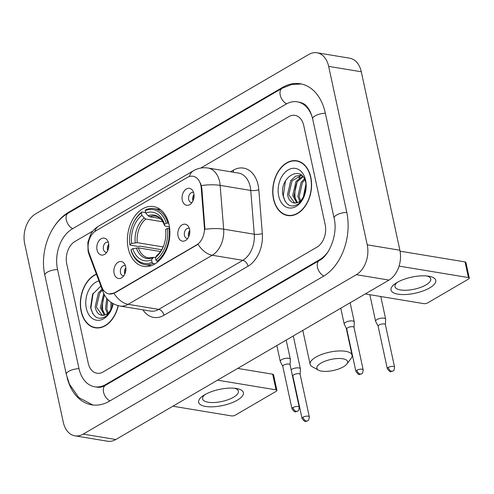<?xml version="1.0" encoding="UTF-8"?>
<svg xmlns="http://www.w3.org/2000/svg" width="494" height="494" viewBox="0 0 494 494"><rect width="100%" height="100%" fill="white"/><g stroke="black" fill="none" stroke-linecap="round" stroke-linejoin="round"><path stroke-width="0.74" d="M128.242 248.377A30.319 20.946 -80.6 0 0 143.686 266.389A30.319 20.946 -80.6 0 0 169.028 224.572A30.319 20.946 -80.6 0 0 153.578 206.56A30.319 20.946 -80.6 0 0 128.242 248.377M189.591 229.321A8.583 5.928 99.4 0 1 186.028 240.177A8.583 5.928 99.4 0 1 178.05 236.058A8.583 5.928 99.4 0 1 180.909 225.783A8.583 5.928 99.4 0 1 188.325 226.308A8.583 5.928 99.4 0 1 189.591 229.321M189.369 228.475A5.15 3.557 -80.6 0 0 188.745 228.284A5.15 3.557 -80.6 0 0 184.441 235.385A5.15 3.557 -80.6 0 0 187.065 238.441A5.15 3.557 -80.6 0 0 187.72 238.46M125.649 266.643A8.583 5.928 99.4 0 1 122.086 277.498A8.583 5.928 99.4 0 1 114.108 273.38A8.583 5.928 99.4 0 1 116.967 263.104A8.583 5.928 99.4 0 1 124.377 263.629A8.583 5.928 99.4 0 1 125.649 266.643M125.427 265.797A5.15 3.557 -80.6 0 0 124.797 265.605A5.15 3.557 -80.6 0 0 120.493 272.707A5.15 3.557 -80.6 0 0 123.117 275.763A5.15 3.557 -80.6 0 0 123.772 275.782M193.846 193.463A8.583 5.928 99.4 0 1 190.276 204.318A8.583 5.928 99.4 0 1 182.298 200.2A8.583 5.928 99.4 0 1 185.157 189.924A8.583 5.928 99.4 0 1 192.574 190.449A8.583 5.928 99.4 0 1 193.846 193.463M193.623 192.617A5.15 3.557 -80.6 0 0 192.993 192.425A5.15 3.557 -80.6 0 0 188.689 199.527A5.15 3.557 -80.6 0 0 191.314 202.583A5.15 3.557 -80.6 0 0 191.968 202.602M108.581 243.221A8.583 5.928 99.4 0 1 105.018 254.083A8.583 5.928 99.4 0 1 97.04 249.958A8.583 5.928 99.4 0 1 99.899 239.689A8.583 5.928 99.4 0 1 107.309 240.208A8.583 5.928 99.4 0 1 108.581 243.221M108.359 242.375A5.15 3.557 -80.6 0 0 107.729 242.184A5.15 3.557 -80.6 0 0 103.431 249.285A5.15 3.557 -80.6 0 0 106.049 252.341A5.15 3.557 -80.6 0 0 106.71 252.366M188.72 236.762A5.15 3.557 99.4 0 1 188.523 236.058A5.15 3.557 99.4 0 1 189.77 230.408M124.772 274.084A5.15 3.557 99.4 0 1 124.574 273.38A5.15 3.557 99.4 0 1 125.822 267.729M192.969 200.904A5.15 3.557 99.4 0 1 192.771 200.2A5.15 3.557 99.4 0 1 194.019 194.55M107.711 250.662A5.15 3.557 99.4 0 1 107.507 249.958A5.15 3.557 99.4 0 1 108.76 244.308M89.198 253.354A15.444 10.67 99.4 0 1 88.512 250.995A15.444 10.67 99.4 0 1 95.855 230.846L187.424 177.402A15.444 10.67 99.4 0 1 192.987 176.253A15.444 10.67 99.4 0 1 201.231 187.967L204.38 227.265A15.444 10.67 99.4 0 1 196.668 244.876L114.596 292.781A15.444 10.67 99.4 0 1 109.026 293.93A15.444 10.67 99.4 0 1 101.844 287.107L89.198 253.354M96.386 274.096A27.744 19.167 -80.6 0 0 81.121 311.331A27.744 19.167 -80.6 0 0 95.256 327.812A27.744 19.167 -80.6 0 0 118.282 305.687M95.861 327.627A27.744 19.167 -80.6 0 0 96.904 327.979M273.497 199.051A27.744 19.167 -80.6 0 0 287.632 215.538A27.744 19.167 -80.6 0 0 310.812 177.272A27.744 19.167 -80.6 0 0 296.678 160.791A27.744 19.167 -80.6 0 0 273.497 199.051M288.23 215.347A27.744 19.167 -80.6 0 0 289.28 215.705M200.62 183.459L201.824 188.066L204.973 229.315A20.019 4.903 -4.6 0 1 223.659 229.167A22.885 15.808 99.4 0 1 212.229 255.256A20.019 12.56 59.7 0 1 198.02 244.295L114.997 292.843L109.248 293.967M303.754 125.569A17.16 11.856 -80.6 0 0 295.011 115.374A17.16 11.856 -80.6 0 0 288.823 116.646L200.743 168.059L288.823 116.646A17.16 11.856 -80.6 0 1 295.011 115.374A17.16 11.856 -80.6 0 1 303.754 125.569L325.188 224.708L303.754 125.569M92.996 230.945L74.903 241.504A17.16 11.856 -80.6 0 0 66.746 263.895L88.185 363.034A17.16 11.856 -80.6 0 0 96.929 373.229A17.16 11.856 -80.6 0 0 103.11 371.957L317.031 247.099A17.16 11.856 -80.6 0 0 325.188 224.708A17.16 11.856 -80.6 0 1 317.031 247.099L103.11 371.957A17.16 11.856 -80.6 0 1 96.929 373.229A17.16 11.856 -80.6 0 1 88.185 363.034L66.746 263.895A17.16 11.856 -80.6 0 1 74.903 241.504L92.996 230.945M298.296 161.161A27.744 19.167 -80.6 0 0 297.19 161.161M96.478 274.343A27.46 18.97 -80.6 0 0 81.312 311.22A27.46 18.97 -80.6 0 0 95.299 327.534A27.46 18.97 -80.6 0 0 118.091 305.644M110.81 310.084L110.983 302.34M107.377 313.715L105.512 308.589L106.76 298.395M108.18 313.097L106.809 308.806L107.729 299.494M104.345 315.11L100.331 307.737L103.728 293.535M105.08 314.9L101.628 307.947L104.345 294.782M112.095 307.818L107.556 314.283L102.067 315.289A14.301 9.88 -80.6 0 0 112.187 307.54M102.03 289.169L98.38 292.917L95.151 306.879C96.151 311.986 98.454 314.789 102.067 315.289L101.573 315.234M102.227 315.302L96.447 307.095L99.677 293.133L102.382 290.102M111.829 308.299L112.163 303.118M100.862 286.051L92.563 294.331L90.575 307.453C93.428 318.056 98.812 320.828 106.729 315.79L111.749 308.664M98.93 280.888A20.019 13.832 -80.6 0 0 86.314 308.299A20.019 13.832 -80.6 0 0 98.04 320.322A20.019 13.832 -80.6 0 0 111.86 308.417A20.019 13.832 -80.6 0 0 113.237 303.742M92.835 313.844L90.884 308.157L93.107 293.257M237.336 400.165A22.885 8.219 -12.2 0 1 206.486 406.574A22.885 8.219 -12.2 0 1 203.188 395.713A22.885 8.219 -12.2 0 1 204.689 394.768A22.885 8.219 -12.2 0 1 236.521 388.506A22.885 8.219 -12.2 0 1 237.336 400.165M204.917 394.638A18.309 6.576 167.8 0 0 202.602 398.924A18.309 6.576 167.8 0 0 214.519 402.499A18.309 6.576 167.8 0 0 233.551 397.213A18.309 6.576 167.8 0 0 238.386 391.186A18.309 6.576 167.8 0 0 234.502 388.241M172.881 406.222L231.42 415.899A2.859 1.025 167.8 0 0 235.385 415.114L276.171 391.31A2.859 1.025 167.8 0 0 276.924 390.371A2.859 1.025 167.8 0 0 276.053 389.852L272.669 374.199L237.663 368.413M217.508 380.176L276.053 389.852M272.669 374.199A2.859 1.025 -12.2 0 1 273.54 374.718L276.924 390.371M104.506 295.066A22.885 15.808 -80.6 0 0 103.16 312.523M310.621 177.383A27.46 18.97 -80.6 0 0 296.635 161.069A27.46 18.97 -80.6 0 0 273.688 198.94A27.46 18.97 -80.6 0 0 287.675 215.254A27.46 18.97 -80.6 0 0 310.621 177.383M303.186 197.804L305.971 183.719M299.747 201.441L297.888 196.316L301.118 182.354L304.366 178.896M300.556 200.817L299.185 196.532L302.414 182.57L304.804 179.81M296.721 202.836L292.707 195.457L295.937 181.496L302.563 176.29M297.456 202.62L294.004 195.673L297.234 181.712L303.001 176.809M304.471 195.538L299.932 202.009L294.436 203.015A14.301 9.88 -80.6 0 0 304.563 195.26M301.408 175.197L295.597 176.167L290.756 180.637L287.527 194.599C288.521 199.706 290.83 202.509 294.436 203.015L293.942 202.954M294.603 203.028L288.817 194.815L292.053 180.853L301.501 175.277M304.205 196.019L306.187 185.874M306.187 185.398L305.842 183.046C302.13 163.557 279.061 177.13 282.945 195.179C285.804 205.776 291.188 208.554 299.105 203.509L304.125 196.39M278.69 196.019A20.019 13.832 -80.6 0 0 290.416 208.048A20.019 13.832 -80.6 0 0 304.236 196.137A20.019 13.832 -80.6 0 0 306.157 184.497A20.019 13.832 -80.6 0 0 305.619 180.304A20.019 13.832 -80.6 0 0 288.206 169.899A20.019 13.832 -80.6 0 0 278.69 196.019M285.205 201.571L283.26 195.877L285.476 180.977M343.441 366.801A15.734 5.65 167.8 0 0 346.874 364.004A15.734 5.65 167.8 0 0 340.107 358.514A15.734 5.65 167.8 0 0 321.001 363.09A15.734 5.65 167.8 0 0 318.488 370.142A15.734 5.65 167.8 0 0 343.441 366.801M318.488 370.142L312.369 366.807A21.452 7.706 -12.2 0 1 310.127 364.257A21.452 7.706 -12.2 0 1 315.79 357.193A21.452 7.706 -12.2 0 1 338.094 350.999A21.452 7.706 -12.2 0 1 352.061 355.192A21.452 7.706 -12.2 0 1 351.073 358.44L346.874 364.004M155.128 263.821L153.097 263.481L152.053 262.302A27.232 18.815 -80.6 0 1 130.984 249.717L132.769 248.673A24.601 16.994 -80.6 0 0 151.528 259.887L153.43 257.331L155.468 257.491M160.519 251.52L138.388 247.864L132.769 248.673M161.705 249.736L140.098 246.16L138.635 246.525L129.897 245.086L129.86 244.499A27.232 18.815 -80.6 0 1 129.589 241.461L129.607 241.801A28.374 19.606 -80.6 0 0 129.897 245.086M167.874 222.924A28.374 19.606 -80.6 0 0 154.079 208.616A28.374 19.606 -80.6 0 0 145.804 209.74L145.217 210.654A27.232 18.815 -80.6 0 1 166.28 223.239L168.658 223.053M169.627 228.24L167.41 228.456A27.232 18.815 -80.6 0 1 155.9 260.054L156.944 261.24A28.374 19.606 -80.6 0 0 169.004 228.142M156.944 261.24L158.278 261.462M130.984 249.717L131.027 250.304A28.374 19.606 -80.6 0 0 144.822 264.605A28.374 19.606 -80.6 0 0 153.097 263.481M166.28 223.239L164.502 224.276A24.601 16.994 -80.6 0 0 145.742 213.068L145.217 210.654M155.9 260.054L155.375 257.64A24.601 16.994 -80.6 0 0 163.477 246.278A24.601 16.994 -80.6 0 0 165.842 231.976A24.601 16.994 -80.6 0 0 165.632 229.494L167.41 228.456M151.528 259.887L152.053 262.302M145.742 213.068L148.107 215.761L149.713 216.767L160.142 218.49M169.442 226.839L165.471 226.178L164.595 225.61L164.502 224.276M163.761 245.549C162.026 249.81 159.766 253.045 156.981 255.256L155.375 257.64M165.632 229.494L165.873 232.754M149.713 216.767A21.168 14.622 -80.6 0 1 155.382 216.137C157.339 216.409 161.538 217.65 164.613 225.702L164.595 225.61A22.002 15.203 -80.6 0 0 148.107 215.761M132.207 225.628A27.232 18.815 -80.6 0 1 141.37 212.895L141.957 211.982A28.374 19.606 -80.6 0 0 132.33 225.307L132.207 225.628A27.232 18.815 -80.6 0 0 129.589 241.461M141.957 211.982L145.637 212.593M141.37 212.895L141.889 215.316A24.601 16.994 -80.6 0 0 131.639 243.456L129.86 244.499M162.853 221.825L145.866 219.015L144.26 218.002L141.889 215.316M131.639 243.456L137.258 242.647L163.181 246.932M300.142 374.446L300.414 369.037A5.15 1.853 167.8 0 0 300.401 368.857A5.15 1.853 167.8 0 0 298.827 367.925A5.15 1.853 167.8 0 0 291.695 369.339A5.15 1.853 167.8 0 0 291.133 369.71M300.142 374.508A3.717 1.334 167.8 0 0 300.13 374.378A3.717 1.334 167.8 0 0 298.994 373.705A3.717 1.334 167.8 0 0 293.844 374.73A3.717 1.334 167.8 0 0 292.862 375.953A3.717 1.334 167.8 0 0 292.905 376.076M108.822 245.716A8.583 5.928 -80.6 0 0 108.223 249.353M385.4 324.681L385.672 319.278A5.15 1.853 167.8 0 0 385.66 319.099A5.15 1.853 167.8 0 0 384.091 318.167A5.15 1.853 167.8 0 0 376.953 319.581A5.15 1.853 167.8 0 0 375.594 321.273A5.15 1.853 167.8 0 0 375.656 321.446L378.132 326.256M385.4 324.749A3.717 1.334 167.8 0 0 385.388 324.62A3.717 1.334 167.8 0 0 384.258 323.947A3.717 1.334 167.8 0 0 379.102 324.966A3.717 1.334 167.8 0 0 378.12 326.188A3.717 1.334 167.8 0 0 378.163 326.312M194.086 195.957A8.583 5.928 -80.6 0 0 193.481 199.588M290.071 364.794L290.342 359.391A5.15 1.853 167.8 0 0 290.33 359.212A5.15 1.853 167.8 0 0 288.755 358.28A5.15 1.853 167.8 0 0 281.623 359.694A5.15 1.853 167.8 0 0 280.265 361.392A5.15 1.853 167.8 0 0 280.326 361.559L282.803 366.369M290.071 364.862A3.717 1.334 167.8 0 0 290.058 364.733A3.717 1.334 167.8 0 0 288.922 364.059A3.717 1.334 167.8 0 0 283.772 365.078A3.717 1.334 167.8 0 0 282.79 366.307A3.717 1.334 167.8 0 0 282.834 366.425M125.89 269.137A8.583 5.928 -80.6 0 0 125.291 272.768M354.019 327.473L354.284 322.069A5.15 1.853 167.8 0 0 354.272 321.89A5.15 1.853 167.8 0 0 352.704 320.958A5.15 1.853 167.8 0 0 345.565 322.372A5.15 1.853 167.8 0 0 344.207 324.07A5.15 1.853 167.8 0 0 344.269 324.237L346.745 329.047M354.013 327.541A3.717 1.334 167.8 0 0 354 327.411A3.717 1.334 167.8 0 0 352.87 326.738A3.717 1.334 167.8 0 0 347.714 327.757A3.717 1.334 167.8 0 0 346.732 328.985A3.717 1.334 167.8 0 0 346.776 329.109M189.838 231.816A8.583 5.928 -80.6 0 0 189.233 235.447M429.712 287.885A22.885 8.219 -12.2 0 1 398.862 294.301A22.885 8.219 -12.2 0 1 395.564 283.433A22.885 8.219 -12.2 0 1 397.065 282.488A22.885 8.219 -12.2 0 1 428.897 276.226A22.885 8.219 -12.2 0 1 429.712 287.885M397.293 282.358A18.309 6.576 167.8 0 0 394.972 286.65A18.309 6.576 167.8 0 0 406.895 290.225A18.309 6.576 167.8 0 0 425.921 284.939A18.309 6.576 167.8 0 0 430.762 278.912A18.309 6.576 167.8 0 0 426.872 275.961M365.251 293.942L423.796 303.625A2.859 1.025 167.8 0 0 427.761 302.841L468.547 279.036A2.859 1.025 167.8 0 0 469.3 278.091A2.859 1.025 167.8 0 0 468.429 277.572L465.045 261.919L400.066 251.18M399.072 266.105L468.429 277.572M465.045 261.919A2.859 1.025 -12.2 0 1 465.916 262.438L469.3 278.091M299.846 176.858A22.885 15.808 -80.6 0 0 299.049 178.143M297.388 181.483A22.885 15.808 -80.6 0 0 295.536 200.249M312.369 117.739A30.894 21.341 -80.6 0 0 297.246 101.826A30.894 21.341 -80.6 0 0 286.119 104.123L72.198 228.975A30.894 21.341 -80.6 0 0 57.514 269.279L78.947 368.425A30.894 21.341 -80.6 0 0 94.687 386.777A30.894 21.341 -80.6 0 0 105.815 384.48L319.735 259.628A30.894 21.341 -80.6 0 0 328.041 251.724M328.652 66.375A22.885 15.808 -80.6 0 0 316.994 52.778A22.885 15.808 -80.6 0 0 308.75 54.482L35.574 213.914A22.885 15.808 -80.6 0 0 24.7 243.77L63.281 422.228A22.885 15.808 -80.6 0 0 74.94 435.825A22.885 15.808 -80.6 0 0 83.19 434.121L356.359 274.689A22.885 15.808 -80.6 0 0 367.233 244.833L328.652 66.375L361.293 71.772A22.885 15.808 -80.6 0 0 349.635 58.175L316.994 52.778M74.94 435.825L107.587 441.222A22.885 15.808 -80.6 0 0 115.831 439.518L389 280.086A22.885 15.808 -80.6 0 0 399.881 250.23L361.293 71.772M67.153 377.793A49.196 33.987 -80.6 0 0 91.699 404.839A49.196 33.987 -80.6 0 0 109.427 401.177L323.348 276.325A49.196 33.987 -80.6 0 0 346.732 212.136L325.299 112.99A49.196 33.987 -80.6 0 0 300.235 83.764A49.196 33.987 -80.6 0 0 282.506 87.426L68.586 212.278A49.196 33.987 -80.6 0 0 54.371 226.326M114.596 292.781L114.997 292.843M196.668 244.876L197.069 244.944M204.38 227.265L204.967 227.364M201.231 187.967L201.824 188.066M230.63 171.77L233.248 170.239A5.718 3.588 -120.3 0 1 233.366 172.227M233.248 170.239A28.603 19.76 99.4 0 1 258.127 185.102A28.603 19.76 99.4 0 1 258.819 189.801L262.326 233.594A28.603 19.76 99.4 0 1 248.044 266.21L163.977 315.277A28.603 19.76 99.4 0 1 142.902 309.824M250.199 186.676A22.885 15.808 -80.6 0 0 238.546 173.079L207.943 168.022A22.885 15.808 99.4 0 1 219.595 181.613A22.885 15.808 99.4 0 1 220.145 185.374L223.659 229.167L254.262 234.224L250.748 190.437A22.885 15.808 -80.6 0 0 250.199 186.676M189.375 176.531A20.019 12.56 -120.3 0 1 193.549 170.696L98.905 225.937C95.472 227.987 92.779 230.686 90.828 234.026L87.852 242.276L88.068 251.193L89.013 254.422A20.019 9.269 -20.5 0 1 88.784 252.094M89.013 254.422L103.104 292.034C106.124 299.63 111.73 304.292 119.919 306.027A22.885 15.808 99.4 0 0 128.162 304.323L158.765 309.38L242.832 260.319L212.229 255.256L128.162 304.323A20.019 12.56 -120.3 0 1 113.953 293.356M103.104 292.034A20.019 9.269 -20.5 0 1 102.931 289.385M201.354 185.54A20.019 4.903 -4.6 0 1 220.145 185.374L250.748 190.437A5.718 1.402 175.4 0 0 258.819 189.801M98.905 225.937A20.019 12.56 59.7 0 0 94.792 231.556M248.044 266.21A5.718 3.588 -120.3 0 0 242.832 260.319A22.885 15.808 -80.6 0 0 254.262 234.224A5.718 1.402 175.4 0 0 262.326 233.594M119.919 306.027L150.522 311.084A22.885 15.808 -80.6 0 0 158.765 309.38A5.718 3.588 -120.3 0 1 163.977 315.277M138.388 247.864A21.168 14.622 -80.6 0 0 148.478 257.905L153.43 257.331M156.709 255.559A22.002 15.203 -80.6 0 0 163.619 245.901M165.854 232.378A22.002 15.203 -80.6 0 0 165.725 230.828M136.375 247.957A22.002 15.203 -80.6 0 0 152.862 257.806M144.26 218.002A22.002 15.203 -80.6 0 0 135.245 242.739M145.866 219.015A21.168 14.622 -80.6 0 0 137.258 242.647M303.026 417.202A3.717 1.334 167.8 0 0 302.044 418.43C305.848 423.568 305.409 420.814 307.552 420.851A3.717 2.334 59.7 0 1 306.41 421.036A3.717 2.334 -120.3 0 1 303.026 417.202A3.717 1.334 167.8 0 1 306.891 416.127A3.717 1.334 167.8 0 1 309.312 416.856L300.13 374.378M388.284 367.443A3.717 1.334 167.8 0 0 387.302 368.666C391.112 373.804 390.668 371.056 392.81 371.093A3.717 2.334 59.7 0 1 391.674 371.272A3.717 2.334 -120.3 0 1 388.284 367.443A3.717 1.334 167.8 0 1 392.15 366.369A3.717 1.334 167.8 0 1 394.57 367.098L385.388 324.62M292.954 407.556A3.717 1.334 167.8 0 0 291.973 408.779C295.783 413.923 295.338 411.169 297.481 411.206A3.717 2.334 59.7 0 1 296.338 411.385A3.717 2.334 -120.3 0 1 292.954 407.556A3.717 1.334 167.8 0 1 296.82 406.482A3.717 1.334 167.8 0 1 299.241 407.21L290.058 364.733M356.903 370.234A3.717 1.334 167.8 0 0 355.915 371.457C359.725 376.601 359.28 373.847 361.429 373.884A3.717 2.334 59.7 0 1 360.287 374.063A3.717 2.334 -120.3 0 1 356.903 370.234A3.717 1.334 167.8 0 1 360.762 369.16A3.717 1.334 167.8 0 1 363.189 369.889L354 327.411M92.872 405L78.787 397.584L69.401 384.079L66.295 374.359L44.861 275.214C39.551 252.193 49.913 223.374 68.228 213.13L282.148 88.278A9.151 5.743 59.7 0 0 280.425 95.879A9.151 5.743 59.7 0 0 286.594 103.857M325.355 113.237A9.151 3.291 167.8 0 0 312.646 118.924L334.08 218.07C338.162 233.773 329.479 255.608 319.377 260.474L105.457 385.326C102.295 387.055 99.522 387.679 97.133 387.185M346.788 212.383A9.151 3.291 167.8 0 0 334.08 218.07M323.811 276.047A9.151 5.743 -120.3 0 1 317.654 268.069A9.151 5.743 -120.3 0 1 319.377 260.474M109.896 400.906A9.151 5.743 -120.3 0 1 103.734 392.921A9.151 5.743 -120.3 0 1 105.457 385.326M66.295 374.359A9.151 3.291 -12.2 0 1 79.003 368.672M44.861 275.214A9.151 3.291 -12.2 0 1 57.57 269.533M68.228 213.13A9.151 5.743 59.7 0 0 66.505 220.725A9.151 5.743 59.7 0 0 72.667 228.703M399.881 250.23L367.233 244.833M389 280.086L356.359 274.689M115.831 439.518L83.19 434.121M283.402 87.574L282.506 87.426M69.438 212.42L68.586 212.278M320.513 259.751L319.735 259.628M106.667 384.616L105.815 384.48M207.943 168.022C202.806 167.244 198.008 168.133 193.549 170.696M98.01 327.979L95.299 327.534M299.339 161.519L296.635 161.069M290.386 215.705L287.675 215.254M346.164 327.911L352.061 355.192M160.544 209.684L154.079 208.616M151.288 265.673L144.822 264.605M302.803 330.393L310.127 364.257M293.282 335.951L300.401 368.857M292.874 376.014L292.226 374.755M302.044 418.43L292.862 375.953M309.312 416.856C309.046 419.48 308.46 420.814 307.552 420.851M380.775 296.511L385.66 319.099M369.852 294.702L375.594 321.273M387.302 368.666L378.12 326.188M394.57 367.098C394.305 369.722 393.718 371.056 392.81 371.093M286.193 340.088L290.33 359.212M276.838 345.547L280.265 361.392M291.973 408.779L282.79 366.307M299.241 407.21C298.975 409.835 298.388 411.169 297.481 411.206M350.135 302.766L354.272 321.89M340.786 308.225L344.207 324.07M355.915 371.457L346.732 328.985M363.189 369.889C362.923 372.513 362.337 373.847 361.429 373.884M301.396 83.986L291.571 84.517L282.148 88.278M299.697 102.227C303.001 103.227 305.101 104.351 305.99 105.617C308.972 108.414 311.189 112.848 312.646 118.924"/></g></svg>
